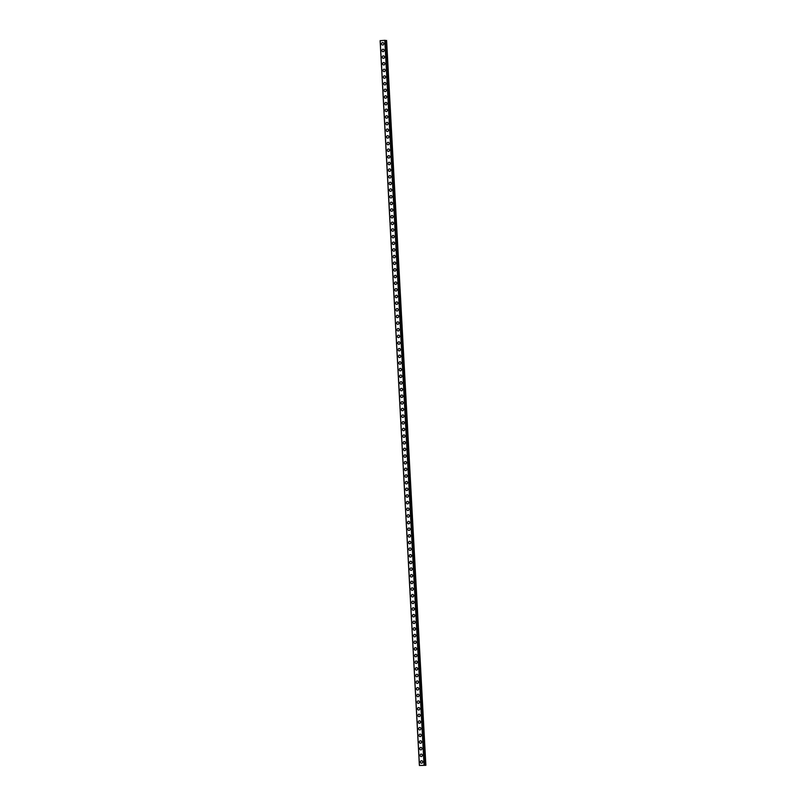 <?xml version="1.0" encoding="UTF-8"?>
<svg xmlns="http://www.w3.org/2000/svg" width="806" height="806" viewBox="0 0 806 806"><rect width="100%" height="100%" fill="white"/><g stroke="black" fill="none" stroke-linecap="round" stroke-linejoin="round"><path stroke-width="1.21" d="M421.417 763.181A1.219 1.149 97.2 0 1 420.43 762.063A1.219 1.149 97.2 0 1 421.719 760.753A1.219 1.149 97.2 0 1 422.717 761.882A1.219 1.149 97.2 0 1 421.417 763.181A1.219 1.149 97.2 0 1 420.43 762.063A1.219 1.149 97.2 0 1 421.719 760.753M421.054 756.532A1.219 1.149 97.2 0 1 420.067 755.413A1.219 1.149 97.2 0 1 421.367 754.104A1.219 1.149 97.2 0 1 422.354 755.232A1.219 1.149 97.2 0 1 421.054 756.532A1.219 1.149 97.2 0 1 420.067 755.413A1.219 1.149 97.2 0 1 421.367 754.104M420.692 749.882A1.219 1.149 97.2 0 1 419.704 748.764A1.219 1.149 97.2 0 1 421.004 747.454A1.219 1.149 97.2 0 1 421.991 748.583A1.219 1.149 97.2 0 1 420.692 749.882A1.219 1.149 97.2 0 1 419.704 748.764A1.219 1.149 97.2 0 1 421.004 747.454M420.339 743.233A1.219 1.149 97.2 0 1 419.342 742.114A1.219 1.149 97.2 0 1 420.641 740.805A1.219 1.149 97.2 0 1 421.629 741.923A1.219 1.149 97.2 0 1 420.339 743.233A1.219 1.149 97.2 0 1 419.342 742.114A1.219 1.149 97.2 0 1 420.641 740.805M419.976 736.583A1.219 1.149 97.2 0 1 418.989 735.455A1.219 1.149 97.2 0 1 420.279 734.155A1.219 1.149 97.2 0 1 421.276 735.274A1.219 1.149 97.2 0 1 419.976 736.583A1.219 1.149 97.2 0 1 418.989 735.465A1.219 1.149 97.2 0 1 420.279 734.155M419.614 729.934A1.219 1.149 97.2 0 1 418.626 728.805A1.219 1.149 97.2 0 1 419.926 727.506A1.219 1.149 97.2 0 1 420.913 728.624A1.219 1.149 97.2 0 1 419.614 729.934A1.219 1.149 97.2 0 1 418.626 728.805A1.219 1.149 97.2 0 1 419.926 727.506M419.251 723.284A1.219 1.149 97.2 0 1 418.264 722.156A1.219 1.149 97.2 0 1 419.563 720.856A1.219 1.149 97.2 0 1 420.551 721.975A1.219 1.149 97.2 0 1 419.251 723.284A1.219 1.149 97.2 0 1 418.264 722.156A1.219 1.149 97.2 0 1 419.563 720.856M418.898 716.635A1.219 1.149 97.2 0 1 417.901 715.506A1.219 1.149 97.2 0 1 419.201 714.207A1.219 1.149 97.2 0 1 420.188 715.325A1.219 1.149 97.2 0 1 418.898 716.635A1.219 1.149 97.2 0 1 417.901 715.506A1.219 1.149 97.2 0 1 419.201 714.207M418.536 709.985A1.219 1.149 97.2 0 1 417.548 708.857A1.219 1.149 97.2 0 1 418.838 707.557A1.219 1.149 97.2 0 1 419.835 708.676A1.219 1.149 97.2 0 1 418.536 709.985A1.219 1.149 97.2 0 1 417.548 708.857A1.219 1.149 97.2 0 1 418.838 707.557M418.173 703.336A1.219 1.149 97.2 0 1 417.186 702.207A1.219 1.149 97.2 0 1 418.485 700.908A1.219 1.149 97.2 0 1 419.473 702.026A1.219 1.149 97.2 0 1 418.173 703.336A1.219 1.149 97.2 0 1 417.186 702.207A1.219 1.149 97.2 0 1 418.485 700.908M417.81 696.686A1.219 1.149 97.2 0 1 416.823 695.558A1.219 1.149 97.2 0 1 418.123 694.258A1.219 1.149 97.2 0 1 419.11 695.377A1.219 1.149 97.2 0 1 417.81 696.686A1.219 1.149 97.2 0 1 416.823 695.558A1.219 1.149 97.2 0 1 418.123 694.258M417.458 690.037A1.219 1.149 97.2 0 1 416.46 688.908A1.219 1.149 97.2 0 1 417.76 687.609A1.219 1.149 97.2 0 1 418.747 688.727A1.219 1.149 97.2 0 1 417.458 690.037A1.219 1.149 97.2 0 1 416.46 688.908A1.219 1.149 97.2 0 1 417.76 687.609M417.095 683.387A1.219 1.149 97.2 0 1 416.108 682.259A1.219 1.149 97.2 0 1 417.397 680.959A1.219 1.149 97.2 0 1 418.395 682.077A1.219 1.149 97.2 0 1 417.095 683.387A1.219 1.149 97.2 0 1 416.108 682.259A1.219 1.149 97.2 0 1 417.397 680.959M416.732 676.738A1.219 1.149 97.2 0 1 415.745 675.609A1.219 1.149 97.2 0 1 417.045 674.31A1.219 1.149 97.2 0 1 418.032 675.428A1.219 1.149 97.2 0 1 416.732 676.738A1.219 1.149 97.2 0 1 415.745 675.609A1.219 1.149 97.2 0 1 417.045 674.31M416.38 670.088A1.219 1.149 97.2 0 1 415.382 668.96A1.219 1.149 97.2 0 1 416.682 667.66A1.219 1.149 97.2 0 1 417.669 668.779A1.219 1.149 97.2 0 1 416.37 670.088A1.219 1.149 97.2 0 1 415.382 668.96A1.219 1.149 97.2 0 1 416.682 667.66M416.017 663.439A1.219 1.149 97.2 0 1 415.019 662.31A1.219 1.149 97.2 0 1 416.319 661.011A1.219 1.149 97.2 0 1 417.307 662.129A1.219 1.149 97.2 0 1 416.017 663.439A1.219 1.149 97.2 0 1 415.019 662.31A1.219 1.149 97.2 0 1 416.319 661.011M415.654 656.789A1.219 1.149 97.2 0 1 414.667 655.661A1.219 1.149 97.2 0 1 415.956 654.361A1.219 1.149 97.2 0 1 416.954 655.48A1.219 1.149 97.2 0 1 415.654 656.789A1.219 1.149 97.2 0 1 414.667 655.661A1.219 1.149 97.2 0 1 415.956 654.361M415.292 650.14A1.219 1.149 97.2 0 1 414.304 649.011A1.219 1.149 97.2 0 1 415.604 647.712A1.219 1.149 97.2 0 1 416.591 648.83A1.219 1.149 97.2 0 1 415.292 650.14A1.219 1.149 97.2 0 1 414.304 649.011A1.219 1.149 97.2 0 1 415.604 647.712M414.929 643.49A1.219 1.149 97.2 0 1 413.941 642.362A1.219 1.149 97.2 0 1 415.241 641.062A1.219 1.149 97.2 0 1 416.228 642.181A1.219 1.149 97.2 0 1 414.929 643.49A1.219 1.149 97.2 0 1 413.941 642.362A1.219 1.149 97.2 0 1 415.241 641.062M414.576 636.841A1.219 1.149 97.2 0 1 413.579 635.712A1.219 1.149 97.2 0 1 414.878 634.413A1.219 1.149 97.2 0 1 415.876 635.531A1.219 1.149 97.2 0 1 414.576 636.841A1.219 1.149 97.2 0 1 413.579 635.712A1.219 1.149 97.2 0 1 414.878 634.413M414.213 630.191A1.219 1.149 97.2 0 1 413.226 629.063A1.219 1.149 97.2 0 1 414.526 627.763A1.219 1.149 97.2 0 1 415.513 628.882A1.219 1.149 97.2 0 1 414.213 630.191A1.219 1.149 97.2 0 1 413.226 629.063A1.219 1.149 97.2 0 1 414.516 627.763M413.851 623.542A1.219 1.149 97.2 0 1 412.863 622.413A1.219 1.149 97.2 0 1 414.163 621.114A1.219 1.149 97.2 0 1 415.15 622.232A1.219 1.149 97.2 0 1 413.851 623.542A1.219 1.149 97.2 0 1 412.863 622.413A1.219 1.149 97.2 0 1 414.163 621.114M413.488 616.892A1.219 1.149 97.2 0 1 412.501 615.764A1.219 1.149 97.2 0 1 413.8 614.464A1.219 1.149 97.2 0 1 414.788 615.582A1.219 1.149 97.2 0 1 413.488 616.892A1.219 1.149 97.2 0 1 412.501 615.764A1.219 1.149 97.2 0 1 413.8 614.464M413.135 610.243A1.219 1.149 97.2 0 1 412.138 609.114A1.219 1.149 97.2 0 1 413.438 607.815A1.219 1.149 97.2 0 1 414.435 608.933A1.219 1.149 97.2 0 1 413.135 610.243A1.219 1.149 97.2 0 1 412.138 609.114A1.219 1.149 97.2 0 1 413.438 607.815M412.773 603.593A1.219 1.149 97.2 0 1 411.785 602.465A1.219 1.149 97.2 0 1 413.085 601.165A1.219 1.149 97.2 0 1 414.072 602.284A1.219 1.149 97.2 0 1 412.773 603.593A1.219 1.149 97.2 0 1 411.785 602.465A1.219 1.149 97.2 0 1 413.075 601.165M412.41 596.944A1.219 1.149 97.2 0 1 411.423 595.815A1.219 1.149 97.2 0 1 412.722 594.516A1.219 1.149 97.2 0 1 413.71 595.634A1.219 1.149 97.2 0 1 412.41 596.944A1.219 1.149 97.2 0 1 411.423 595.815A1.219 1.149 97.2 0 1 412.722 594.516M412.057 590.294A1.219 1.149 97.2 0 1 411.06 589.166A1.219 1.149 97.2 0 1 412.36 587.866A1.219 1.149 97.2 0 1 413.347 588.985A1.219 1.149 97.2 0 1 412.057 590.294A1.219 1.149 97.2 0 1 411.06 589.166A1.219 1.149 97.2 0 1 412.36 587.866M411.695 583.645A1.219 1.149 97.2 0 1 410.697 582.516A1.219 1.149 97.2 0 1 411.997 581.217A1.219 1.149 97.2 0 1 412.994 582.335A1.219 1.149 97.2 0 1 411.695 583.645A1.219 1.149 97.2 0 1 410.707 582.516A1.219 1.149 97.2 0 1 411.997 581.217M411.332 576.995A1.219 1.149 97.2 0 1 410.345 575.867A1.219 1.149 97.2 0 1 411.634 574.567A1.219 1.149 97.2 0 1 412.632 575.686A1.219 1.149 97.2 0 1 411.332 576.995A1.219 1.149 97.2 0 1 410.345 575.867A1.219 1.149 97.2 0 1 411.644 574.567M410.969 570.346A1.219 1.149 97.2 0 1 409.982 569.217A1.219 1.149 97.2 0 1 411.282 567.918A1.219 1.149 97.2 0 1 412.269 569.036A1.219 1.149 97.2 0 1 410.969 570.346A1.219 1.149 97.2 0 1 409.982 569.217A1.219 1.149 97.2 0 1 411.282 567.918M410.617 563.696A1.219 1.149 97.2 0 1 409.619 562.568A1.219 1.149 97.2 0 1 410.919 561.268A1.219 1.149 97.2 0 1 411.906 562.387A1.219 1.149 97.2 0 1 410.617 563.696A1.219 1.149 97.2 0 1 409.619 562.568A1.219 1.149 97.2 0 1 410.919 561.268M410.254 557.047A1.219 1.149 97.2 0 1 409.257 555.918A1.219 1.149 97.2 0 1 410.556 554.619A1.219 1.149 97.2 0 1 411.554 555.737A1.219 1.149 97.2 0 1 410.254 557.047A1.219 1.149 97.2 0 1 409.267 555.918A1.219 1.149 97.2 0 1 410.556 554.619M409.891 550.397A1.219 1.149 97.2 0 1 408.904 549.269A1.219 1.149 97.2 0 1 410.204 547.969A1.219 1.149 97.2 0 1 411.191 549.087A1.219 1.149 97.2 0 1 409.891 550.397A1.219 1.149 97.2 0 1 408.904 549.269A1.219 1.149 97.2 0 1 410.204 547.969M409.529 543.748A1.219 1.149 97.2 0 1 408.541 542.619A1.219 1.149 97.2 0 1 409.841 541.32A1.219 1.149 97.2 0 1 410.828 542.438A1.219 1.149 97.2 0 1 409.529 543.748A1.219 1.149 97.2 0 1 408.541 542.619A1.219 1.149 97.2 0 1 409.841 541.32M409.176 537.098A1.219 1.149 97.2 0 1 408.179 535.97A1.219 1.149 97.2 0 1 409.478 534.67A1.219 1.149 97.2 0 1 410.466 535.788A1.219 1.149 97.2 0 1 409.176 537.098A1.219 1.149 97.2 0 1 408.179 535.97A1.219 1.149 97.2 0 1 409.478 534.67M408.813 530.449A1.219 1.149 97.2 0 1 407.816 529.32A1.219 1.149 97.2 0 1 409.116 528.021A1.219 1.149 97.2 0 1 410.113 529.139A1.219 1.149 97.2 0 1 408.813 530.449A1.219 1.149 97.2 0 1 407.826 529.32A1.219 1.149 97.2 0 1 409.116 528.021M408.451 523.799A1.219 1.149 97.2 0 1 407.463 522.671A1.219 1.149 97.2 0 1 408.763 521.371A1.219 1.149 97.2 0 1 409.75 522.49A1.219 1.149 97.2 0 1 408.451 523.799A1.219 1.149 97.2 0 1 407.463 522.671A1.219 1.149 97.2 0 1 408.763 521.371M408.088 517.15A1.219 1.149 97.2 0 1 407.101 516.021A1.219 1.149 97.2 0 1 408.4 514.722A1.219 1.149 97.2 0 1 409.388 515.84A1.219 1.149 97.2 0 1 408.088 517.15A1.219 1.149 97.2 0 1 407.101 516.021A1.219 1.149 97.2 0 1 408.4 514.722M407.735 510.5A1.219 1.149 97.2 0 1 406.738 509.372A1.219 1.149 97.2 0 1 408.038 508.072A1.219 1.149 97.2 0 1 409.025 509.19A1.219 1.149 97.2 0 1 407.735 510.5A1.219 1.149 97.2 0 1 406.738 509.372A1.219 1.149 97.2 0 1 408.038 508.072M407.373 503.851A1.219 1.149 97.2 0 1 406.375 502.722A1.219 1.149 97.2 0 1 407.675 501.423A1.219 1.149 97.2 0 1 408.672 502.541A1.219 1.149 97.2 0 1 407.373 503.851A1.219 1.149 97.2 0 1 406.385 502.722A1.219 1.149 97.2 0 1 407.675 501.423M407.01 497.201A1.219 1.149 97.2 0 1 406.023 496.073A1.219 1.149 97.2 0 1 407.322 494.773A1.219 1.149 97.2 0 1 408.31 495.892A1.219 1.149 97.2 0 1 407.01 497.201A1.219 1.149 97.2 0 1 406.023 496.073A1.219 1.149 97.2 0 1 407.322 494.773M406.647 490.552A1.219 1.149 97.2 0 1 405.66 489.423A1.219 1.149 97.2 0 1 406.959 488.124A1.219 1.149 97.2 0 1 407.947 489.242A1.219 1.149 97.2 0 1 406.647 490.552A1.219 1.149 97.2 0 1 405.66 489.423A1.219 1.149 97.2 0 1 406.959 488.124M406.295 483.902A1.219 1.149 97.2 0 1 405.297 482.774A1.219 1.149 97.2 0 1 406.597 481.474A1.219 1.149 97.2 0 1 407.584 482.593A1.219 1.149 97.2 0 1 406.295 483.902A1.219 1.149 97.2 0 1 405.297 482.774A1.219 1.149 97.2 0 1 406.597 481.474M405.932 477.253A1.219 1.149 97.2 0 1 404.944 476.124A1.219 1.149 97.2 0 1 406.234 474.825A1.219 1.149 97.2 0 1 407.232 475.943A1.219 1.149 97.2 0 1 405.932 477.253A1.219 1.149 97.2 0 1 404.944 476.124A1.219 1.149 97.2 0 1 406.234 474.825M405.569 470.603A1.219 1.149 97.2 0 1 404.582 469.475A1.219 1.149 97.2 0 1 405.881 468.175A1.219 1.149 97.2 0 1 406.869 469.294A1.219 1.149 97.2 0 1 405.569 470.603A1.219 1.149 97.2 0 1 404.582 469.475A1.219 1.149 97.2 0 1 405.881 468.175M405.206 463.954A1.219 1.149 97.2 0 1 404.219 462.825A1.219 1.149 97.2 0 1 405.519 461.526A1.219 1.149 97.2 0 1 406.506 462.644A1.219 1.149 97.2 0 1 405.206 463.954A1.219 1.149 97.2 0 1 404.219 462.825A1.219 1.149 97.2 0 1 405.519 461.526M404.854 457.304A1.219 1.149 97.2 0 1 403.856 456.176A1.219 1.149 97.2 0 1 405.156 454.876A1.219 1.149 97.2 0 1 406.143 455.995A1.219 1.149 97.2 0 1 404.854 457.304A1.219 1.149 97.2 0 1 403.856 456.176A1.219 1.149 97.2 0 1 405.156 454.876M404.491 450.655A1.219 1.149 97.2 0 1 403.504 449.526A1.219 1.149 97.2 0 1 404.793 448.227A1.219 1.149 97.2 0 1 405.791 449.345A1.219 1.149 97.2 0 1 404.491 450.655A1.219 1.149 97.2 0 1 403.504 449.526A1.219 1.149 97.2 0 1 404.793 448.227M404.128 444.005A1.219 1.149 97.2 0 1 403.141 442.877A1.219 1.149 97.2 0 1 404.441 441.577A1.219 1.149 97.2 0 1 405.428 442.695A1.219 1.149 97.2 0 1 404.128 444.005A1.219 1.149 97.2 0 1 403.141 442.877A1.219 1.149 97.2 0 1 404.441 441.577M403.766 437.356A1.219 1.149 97.2 0 1 402.778 436.227A1.219 1.149 97.2 0 1 404.078 434.928A1.219 1.149 97.2 0 1 405.065 436.046A1.219 1.149 97.2 0 1 403.766 437.356A1.219 1.149 97.2 0 1 402.778 436.227A1.219 1.149 97.2 0 1 404.078 434.928M403.413 430.706A1.219 1.149 97.2 0 1 402.416 429.578A1.219 1.149 97.2 0 1 403.715 428.278A1.219 1.149 97.2 0 1 404.703 429.397A1.219 1.149 97.2 0 1 403.413 430.706A1.219 1.149 97.2 0 1 402.416 429.578A1.219 1.149 97.2 0 1 403.715 428.278M403.05 424.057A1.219 1.149 97.2 0 1 402.063 422.928A1.219 1.149 97.2 0 1 403.353 421.629A1.219 1.149 97.2 0 1 404.35 422.747A1.219 1.149 97.2 0 1 403.05 424.057A1.219 1.149 97.2 0 1 402.063 422.928A1.219 1.149 97.2 0 1 403.353 421.629M402.688 417.407A1.219 1.149 97.2 0 1 401.7 416.279A1.219 1.149 97.2 0 1 403 414.979A1.219 1.149 97.2 0 1 403.987 416.098A1.219 1.149 97.2 0 1 402.688 417.407A1.219 1.149 97.2 0 1 401.7 416.279A1.219 1.149 97.2 0 1 403 414.979M402.325 410.748A1.219 1.149 97.2 0 1 401.338 409.629A1.219 1.149 97.2 0 1 402.637 408.33A1.219 1.149 97.2 0 1 403.625 409.448A1.219 1.149 97.2 0 1 402.325 410.748A1.219 1.149 97.2 0 1 401.338 409.629A1.219 1.149 97.2 0 1 402.637 408.32M401.972 404.098A1.219 1.149 97.2 0 1 400.975 402.98A1.219 1.149 97.2 0 1 402.275 401.67A1.219 1.149 97.2 0 1 403.262 402.799A1.219 1.149 97.2 0 1 401.972 404.098A1.219 1.149 97.2 0 1 400.975 402.98A1.219 1.149 97.2 0 1 402.275 401.67M401.61 397.449A1.219 1.149 97.2 0 1 400.622 396.33A1.219 1.149 97.2 0 1 401.912 395.021A1.219 1.149 97.2 0 1 402.909 396.149A1.219 1.149 97.2 0 1 401.61 397.449A1.219 1.149 97.2 0 1 400.622 396.33A1.219 1.149 97.2 0 1 401.912 395.021M401.247 390.799A1.219 1.149 97.2 0 1 400.26 389.681A1.219 1.149 97.2 0 1 401.559 388.371A1.219 1.149 97.2 0 1 402.547 389.5A1.219 1.149 97.2 0 1 401.247 390.799A1.219 1.149 97.2 0 1 400.26 389.681A1.219 1.149 97.2 0 1 401.559 388.371M400.884 384.15A1.219 1.149 97.2 0 1 399.897 383.031A1.219 1.149 97.2 0 1 401.197 381.722A1.219 1.149 97.2 0 1 402.184 382.85A1.219 1.149 97.2 0 1 400.884 384.15A1.219 1.149 97.2 0 1 399.897 383.031A1.219 1.149 97.2 0 1 401.197 381.722M400.532 377.5A1.219 1.149 97.2 0 1 399.534 376.382A1.219 1.149 97.2 0 1 400.834 375.072A1.219 1.149 97.2 0 1 401.821 376.2A1.219 1.149 97.2 0 1 400.532 377.5A1.219 1.149 97.2 0 1 399.534 376.382A1.219 1.149 97.2 0 1 400.834 375.072M400.169 370.851A1.219 1.149 97.2 0 1 399.182 369.732A1.219 1.149 97.2 0 1 400.471 368.423A1.219 1.149 97.2 0 1 401.469 369.551A1.219 1.149 97.2 0 1 400.169 370.851A1.219 1.149 97.2 0 1 399.182 369.732A1.219 1.149 97.2 0 1 400.471 368.423M399.806 364.201A1.219 1.149 97.2 0 1 398.819 363.083A1.219 1.149 97.2 0 1 400.119 361.773A1.219 1.149 97.2 0 1 401.106 362.901A1.219 1.149 97.2 0 1 399.806 364.201A1.219 1.149 97.2 0 1 398.819 363.083A1.219 1.149 97.2 0 1 400.119 361.773M399.454 357.552A1.219 1.149 97.2 0 1 398.456 356.433A1.219 1.149 97.2 0 1 399.756 355.124A1.219 1.149 97.2 0 1 400.743 356.252A1.219 1.149 97.2 0 1 399.444 357.552A1.219 1.149 97.2 0 1 398.456 356.433A1.219 1.149 97.2 0 1 399.756 355.124M399.091 350.902A1.219 1.149 97.2 0 1 398.093 349.784A1.219 1.149 97.2 0 1 399.393 348.474A1.219 1.149 97.2 0 1 400.38 349.603A1.219 1.149 97.2 0 1 399.091 350.902A1.219 1.149 97.2 0 1 398.093 349.784A1.219 1.149 97.2 0 1 399.393 348.474M398.728 344.253A1.219 1.149 97.2 0 1 397.741 343.134A1.219 1.149 97.2 0 1 399.03 341.825A1.219 1.149 97.2 0 1 400.028 342.953A1.219 1.149 97.2 0 1 398.728 344.253A1.219 1.149 97.2 0 1 397.741 343.134A1.219 1.149 97.2 0 1 399.03 341.825M398.365 337.603A1.219 1.149 97.2 0 1 397.378 336.485A1.219 1.149 97.2 0 1 398.678 335.175A1.219 1.149 97.2 0 1 399.665 336.304A1.219 1.149 97.2 0 1 398.365 337.603A1.219 1.149 97.2 0 1 397.378 336.485A1.219 1.149 97.2 0 1 398.678 335.175M398.003 330.954A1.219 1.149 97.2 0 1 397.015 329.835A1.219 1.149 97.2 0 1 398.315 328.526A1.219 1.149 97.2 0 1 399.302 329.654A1.219 1.149 97.2 0 1 398.003 330.954A1.219 1.149 97.2 0 1 397.015 329.835A1.219 1.149 97.2 0 1 398.315 328.526M397.65 324.304A1.219 1.149 97.2 0 1 396.653 323.186A1.219 1.149 97.2 0 1 397.952 321.876A1.219 1.149 97.2 0 1 398.94 323.005A1.219 1.149 97.2 0 1 397.65 324.304A1.219 1.149 97.2 0 1 396.653 323.186A1.219 1.149 97.2 0 1 397.952 321.876M397.287 317.655A1.219 1.149 97.2 0 1 396.3 316.536A1.219 1.149 97.2 0 1 397.6 315.227A1.219 1.149 97.2 0 1 398.587 316.355A1.219 1.149 97.2 0 1 397.287 317.655A1.219 1.149 97.2 0 1 396.3 316.536A1.219 1.149 97.2 0 1 397.59 315.227M396.925 311.005A1.219 1.149 97.2 0 1 395.937 309.887A1.219 1.149 97.2 0 1 397.237 308.577A1.219 1.149 97.2 0 1 398.224 309.705A1.219 1.149 97.2 0 1 396.925 311.005A1.219 1.149 97.2 0 1 395.937 309.887A1.219 1.149 97.2 0 1 397.237 308.577M396.562 304.356A1.219 1.149 97.2 0 1 395.575 303.237A1.219 1.149 97.2 0 1 396.874 301.928A1.219 1.149 97.2 0 1 397.862 303.056A1.219 1.149 97.2 0 1 396.562 304.356A1.219 1.149 97.2 0 1 395.575 303.237A1.219 1.149 97.2 0 1 396.874 301.928M396.209 297.706A1.219 1.149 97.2 0 1 395.212 296.588A1.219 1.149 97.2 0 1 396.512 295.278A1.219 1.149 97.2 0 1 397.509 296.406A1.219 1.149 97.2 0 1 396.209 297.706A1.219 1.149 97.2 0 1 395.212 296.588A1.219 1.149 97.2 0 1 396.512 295.278M395.847 291.057A1.219 1.149 97.2 0 1 394.859 289.938A1.219 1.149 97.2 0 1 396.159 288.629A1.219 1.149 97.2 0 1 397.146 289.757A1.219 1.149 97.2 0 1 395.847 291.057A1.219 1.149 97.2 0 1 394.859 289.938A1.219 1.149 97.2 0 1 396.149 288.629M395.484 284.407A1.219 1.149 97.2 0 1 394.497 283.289A1.219 1.149 97.2 0 1 395.796 281.979A1.219 1.149 97.2 0 1 396.784 283.108A1.219 1.149 97.2 0 1 395.484 284.407A1.219 1.149 97.2 0 1 394.497 283.289A1.219 1.149 97.2 0 1 395.796 281.979M395.121 277.758A1.219 1.149 97.2 0 1 394.134 276.639A1.219 1.149 97.2 0 1 395.434 275.33A1.219 1.149 97.2 0 1 396.421 276.458A1.219 1.149 97.2 0 1 395.121 277.758A1.219 1.149 97.2 0 1 394.134 276.639A1.219 1.149 97.2 0 1 395.434 275.33M394.769 271.108A1.219 1.149 97.2 0 1 393.771 269.99A1.219 1.149 97.2 0 1 395.071 268.68A1.219 1.149 97.2 0 1 396.068 269.809A1.219 1.149 97.2 0 1 394.769 271.108A1.219 1.149 97.2 0 1 393.781 269.99A1.219 1.149 97.2 0 1 395.071 268.68M394.406 264.459A1.219 1.149 97.2 0 1 393.419 263.34A1.219 1.149 97.2 0 1 394.708 262.031A1.219 1.149 97.2 0 1 395.706 263.159A1.219 1.149 97.2 0 1 394.406 264.459A1.219 1.149 97.2 0 1 393.419 263.34A1.219 1.149 97.2 0 1 394.718 262.031M394.043 257.809A1.219 1.149 97.2 0 1 393.056 256.691A1.219 1.149 97.2 0 1 394.356 255.381A1.219 1.149 97.2 0 1 395.343 256.51A1.219 1.149 97.2 0 1 394.043 257.809A1.219 1.149 97.2 0 1 393.056 256.691A1.219 1.149 97.2 0 1 394.356 255.381M393.691 251.16A1.219 1.149 97.2 0 1 392.693 250.041A1.219 1.149 97.2 0 1 393.993 248.732A1.219 1.149 97.2 0 1 394.98 249.86A1.219 1.149 97.2 0 1 393.691 251.16A1.219 1.149 97.2 0 1 392.693 250.041A1.219 1.149 97.2 0 1 393.993 248.732M393.328 244.51A1.219 1.149 97.2 0 1 392.331 243.392A1.219 1.149 97.2 0 1 393.63 242.082A1.219 1.149 97.2 0 1 394.628 243.211A1.219 1.149 97.2 0 1 393.328 244.51A1.219 1.149 97.2 0 1 392.341 243.392A1.219 1.149 97.2 0 1 393.63 242.082M392.965 237.861A1.219 1.149 97.2 0 1 391.978 236.742A1.219 1.149 97.2 0 1 393.278 235.433A1.219 1.149 97.2 0 1 394.265 236.561A1.219 1.149 97.2 0 1 392.965 237.861A1.219 1.149 97.2 0 1 391.978 236.742A1.219 1.149 97.2 0 1 393.268 235.433M392.603 231.211A1.219 1.149 97.2 0 1 391.615 230.093A1.219 1.149 97.2 0 1 392.915 228.783A1.219 1.149 97.2 0 1 393.902 229.911A1.219 1.149 97.2 0 1 392.603 231.211A1.219 1.149 97.2 0 1 391.615 230.093A1.219 1.149 97.2 0 1 392.915 228.783M392.25 224.562A1.219 1.149 97.2 0 1 391.253 223.443A1.219 1.149 97.2 0 1 392.552 222.134A1.219 1.149 97.2 0 1 393.54 223.262A1.219 1.149 97.2 0 1 392.25 224.562A1.219 1.149 97.2 0 1 391.253 223.443A1.219 1.149 97.2 0 1 392.552 222.134M391.887 217.912A1.219 1.149 97.2 0 1 390.89 216.794A1.219 1.149 97.2 0 1 392.19 215.484A1.219 1.149 97.2 0 1 393.187 216.613A1.219 1.149 97.2 0 1 391.887 217.912A1.219 1.149 97.2 0 1 390.9 216.794A1.219 1.149 97.2 0 1 392.19 215.484M391.525 211.263A1.219 1.149 97.2 0 1 390.537 210.144A1.219 1.149 97.2 0 1 391.837 208.835A1.219 1.149 97.2 0 1 392.824 209.963A1.219 1.149 97.2 0 1 391.525 211.263A1.219 1.149 97.2 0 1 390.537 210.144A1.219 1.149 97.2 0 1 391.837 208.835M391.162 204.613A1.219 1.149 97.2 0 1 390.175 203.495A1.219 1.149 97.2 0 1 391.474 202.185A1.219 1.149 97.2 0 1 392.462 203.314A1.219 1.149 97.2 0 1 391.162 204.613A1.219 1.149 97.2 0 1 390.175 203.495A1.219 1.149 97.2 0 1 391.474 202.185M390.809 197.964A1.219 1.149 97.2 0 1 389.812 196.845A1.219 1.149 97.2 0 1 391.112 195.536A1.219 1.149 97.2 0 1 392.099 196.664A1.219 1.149 97.2 0 1 390.809 197.964A1.219 1.149 97.2 0 1 389.812 196.845A1.219 1.149 97.2 0 1 391.112 195.536M390.447 191.314A1.219 1.149 97.2 0 1 389.449 190.196A1.219 1.149 97.2 0 1 390.749 188.886A1.219 1.149 97.2 0 1 391.746 190.014A1.219 1.149 97.2 0 1 390.447 191.314A1.219 1.149 97.2 0 1 389.459 190.196A1.219 1.149 97.2 0 1 390.749 188.886M390.084 184.665A1.219 1.149 97.2 0 1 389.096 183.546A1.219 1.149 97.2 0 1 390.396 182.237A1.219 1.149 97.2 0 1 391.384 183.365A1.219 1.149 97.2 0 1 390.084 184.665A1.219 1.149 97.2 0 1 389.096 183.546A1.219 1.149 97.2 0 1 390.396 182.237M389.721 178.015A1.219 1.149 97.2 0 1 388.734 176.897A1.219 1.149 97.2 0 1 390.033 175.587A1.219 1.149 97.2 0 1 391.021 176.716A1.219 1.149 97.2 0 1 389.721 178.015A1.219 1.149 97.2 0 1 388.734 176.897A1.219 1.149 97.2 0 1 390.033 175.587M389.369 171.366A1.219 1.149 97.2 0 1 388.371 170.247A1.219 1.149 97.2 0 1 389.671 168.938A1.219 1.149 97.2 0 1 390.658 170.066A1.219 1.149 97.2 0 1 389.369 171.366A1.219 1.149 97.2 0 1 388.371 170.247A1.219 1.149 97.2 0 1 389.671 168.938M389.006 164.716A1.219 1.149 97.2 0 1 388.018 163.598A1.219 1.149 97.2 0 1 389.308 162.288A1.219 1.149 97.2 0 1 390.305 163.416A1.219 1.149 97.2 0 1 389.006 164.716A1.219 1.149 97.2 0 1 388.018 163.598A1.219 1.149 97.2 0 1 389.308 162.288M388.643 158.067A1.219 1.149 97.2 0 1 387.656 156.948A1.219 1.149 97.2 0 1 388.955 155.639A1.219 1.149 97.2 0 1 389.943 156.767A1.219 1.149 97.2 0 1 388.643 158.067A1.219 1.149 97.2 0 1 387.656 156.948A1.219 1.149 97.2 0 1 388.955 155.639M388.28 151.417A1.219 1.149 97.2 0 1 387.293 150.299A1.219 1.149 97.2 0 1 388.593 148.989A1.219 1.149 97.2 0 1 389.58 150.118A1.219 1.149 97.2 0 1 388.28 151.417A1.219 1.149 97.2 0 1 387.293 150.299A1.219 1.149 97.2 0 1 388.593 148.989M387.928 144.768A1.219 1.149 97.2 0 1 386.93 143.649A1.219 1.149 97.2 0 1 388.23 142.34A1.219 1.149 97.2 0 1 389.217 143.468A1.219 1.149 97.2 0 1 387.928 144.768A1.219 1.149 97.2 0 1 386.93 143.649A1.219 1.149 97.2 0 1 388.23 142.34M387.565 138.118A1.219 1.149 97.2 0 1 386.578 137A1.219 1.149 97.2 0 1 387.867 135.69A1.219 1.149 97.2 0 1 388.865 136.819A1.219 1.149 97.2 0 1 387.565 138.118A1.219 1.149 97.2 0 1 386.578 137A1.219 1.149 97.2 0 1 387.867 135.69M387.202 131.469A1.219 1.149 97.2 0 1 386.215 130.35A1.219 1.149 97.2 0 1 387.515 129.041A1.219 1.149 97.2 0 1 388.502 130.169A1.219 1.149 97.2 0 1 387.202 131.469A1.219 1.149 97.2 0 1 386.215 130.35A1.219 1.149 97.2 0 1 387.515 129.041M386.84 124.819A1.219 1.149 97.2 0 1 385.852 123.701A1.219 1.149 97.2 0 1 387.152 122.391A1.219 1.149 97.2 0 1 388.139 123.52A1.219 1.149 97.2 0 1 386.84 124.819A1.219 1.149 97.2 0 1 385.852 123.701A1.219 1.149 97.2 0 1 387.152 122.391M386.487 118.17A1.219 1.149 97.2 0 1 385.49 117.051A1.219 1.149 97.2 0 1 386.789 115.742A1.219 1.149 97.2 0 1 387.777 116.87A1.219 1.149 97.2 0 1 386.487 118.17A1.219 1.149 97.2 0 1 385.49 117.051A1.219 1.149 97.2 0 1 386.789 115.742M386.124 111.52A1.219 1.149 97.2 0 1 385.137 110.402A1.219 1.149 97.2 0 1 386.427 109.092A1.219 1.149 97.2 0 1 387.424 110.221A1.219 1.149 97.2 0 1 386.124 111.52A1.219 1.149 97.2 0 1 385.137 110.402A1.219 1.149 97.2 0 1 386.427 109.092M385.762 104.871A1.219 1.149 97.2 0 1 384.774 103.752A1.219 1.149 97.2 0 1 386.074 102.443A1.219 1.149 97.2 0 1 387.061 103.571A1.219 1.149 97.2 0 1 385.762 104.871A1.219 1.149 97.2 0 1 384.774 103.752A1.219 1.149 97.2 0 1 386.074 102.443M385.399 98.221A1.219 1.149 97.2 0 1 384.412 97.103A1.219 1.149 97.2 0 1 385.711 95.793A1.219 1.149 97.2 0 1 386.699 96.922A1.219 1.149 97.2 0 1 385.399 98.221A1.219 1.149 97.2 0 1 384.412 97.103A1.219 1.149 97.2 0 1 385.711 95.793M385.046 91.572A1.219 1.149 97.2 0 1 384.049 90.453A1.219 1.149 97.2 0 1 385.349 89.144A1.219 1.149 97.2 0 1 386.336 90.272A1.219 1.149 97.2 0 1 385.046 91.572A1.219 1.149 97.2 0 1 384.049 90.453A1.219 1.149 97.2 0 1 385.349 89.144M384.684 84.922A1.219 1.149 97.2 0 1 383.696 83.804A1.219 1.149 97.2 0 1 384.986 82.494A1.219 1.149 97.2 0 1 385.983 83.612A1.219 1.149 97.2 0 1 384.684 84.922A1.219 1.149 97.2 0 1 383.696 83.804A1.219 1.149 97.2 0 1 384.986 82.494M383.334 77.154A1.219 1.149 97.2 0 1 384.633 75.845A1.219 1.149 97.2 0 1 385.621 76.963A1.219 1.149 97.2 0 1 384.321 78.273A1.219 1.149 97.2 0 1 383.334 77.154M384.321 78.273A1.219 1.149 97.2 0 1 383.334 77.144A1.219 1.149 97.2 0 1 384.633 75.845M383.958 71.623A1.219 1.149 97.2 0 1 382.971 70.495A1.219 1.149 97.2 0 1 384.271 69.195A1.219 1.149 97.2 0 1 385.258 70.313A1.219 1.149 97.2 0 1 383.958 71.623A1.219 1.149 97.2 0 1 382.971 70.495A1.219 1.149 97.2 0 1 384.271 69.195M383.606 64.974A1.219 1.149 97.2 0 1 382.608 63.845A1.219 1.149 97.2 0 1 383.908 62.546A1.219 1.149 97.2 0 1 384.895 63.664A1.219 1.149 97.2 0 1 383.606 64.974A1.219 1.149 97.2 0 1 382.608 63.845A1.219 1.149 97.2 0 1 383.908 62.546M383.243 58.324A1.219 1.149 97.2 0 1 382.256 57.196A1.219 1.149 97.2 0 1 383.545 55.896A1.219 1.149 97.2 0 1 384.543 57.014A1.219 1.149 97.2 0 1 383.243 58.324A1.219 1.149 97.2 0 1 382.256 57.196A1.219 1.149 97.2 0 1 383.545 55.896M382.88 51.675A1.219 1.149 97.2 0 1 381.893 50.546A1.219 1.149 97.2 0 1 383.193 49.247A1.219 1.149 97.2 0 1 384.18 50.365A1.219 1.149 97.2 0 1 382.88 51.675A1.219 1.149 97.2 0 1 381.893 50.546A1.219 1.149 97.2 0 1 383.193 49.247M382.518 45.025A1.219 1.149 97.2 0 1 381.53 43.897A1.219 1.149 97.2 0 1 382.83 42.597A1.219 1.149 97.2 0 1 383.817 43.715A1.219 1.149 97.2 0 1 382.518 45.025A1.219 1.149 97.2 0 1 381.53 43.897A1.219 1.149 97.2 0 1 382.83 42.597M385.016 40.31L424.268 765.116L385.016 40.31L380.13 40.683L419.392 765.488L425.87 765.317L419.392 765.488M424.953 765.277L385.742 40.471L385.026 40.481M385.742 40.481L424.994 765.277M425.87 765.317L386.608 40.512L385.762 40.481M421.78 765.438L422.676 765.448M422.848 765.368L423.362 765.388M380.19 40.673L419.442 765.478M384.805 40.3L424.057 765.106M384.915 40.3L424.178 765.106M386.215 40.471L425.467 765.277M386.276 40.471L425.528 765.277"/></g></svg>
